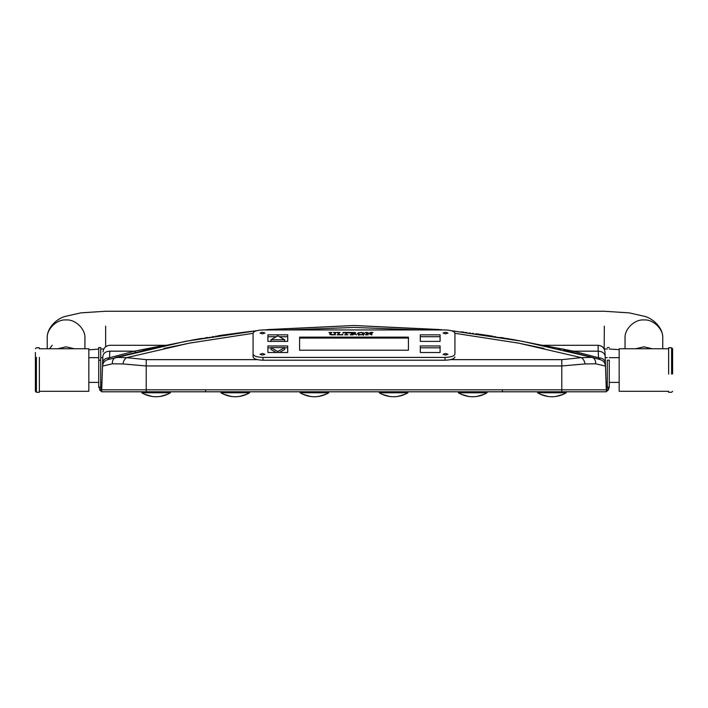 <?xml version="1.0" encoding="UTF-8"?>
<svg xmlns="http://www.w3.org/2000/svg" width="708" height="708" viewBox="0 0 708 708"><rect width="100%" height="100%" fill="white"/><g stroke="black" fill="none" stroke-linecap="round" stroke-linejoin="round"><path stroke-width="1.06" d="M98.722 387.143L98.722 347.566L100.704 347.566L100.704 387.143L98.722 387.143L101.695 391.48L100.793 391.011M451.615 330.778L512.318 339.442C517.406 340.362 517.406 340.362 512.318 339.442C517.406 340.362 517.406 340.362 512.318 339.442L451.615 330.778L522.46 341.309L592.092 357.354L572.321 352.212L573.515 351.177L542.815 345.292L573.515 351.177L598.446 357.744L598.065 345.292C602.136 345.699 604.446 347.92 604.986 351.973L605.482 366.098L595.649 363.797L585.082 363.939L561.78 365.956L146.22 365.956L122.918 363.939L112.351 363.797L102.518 366.098L101.687 389.816L146.22 389.816L101.687 389.816L101.695 391.789L502.415 391.789L502.415 389.816M561.78 391.789L561.78 389.816L606.305 389.816L606.305 391.789L502.415 391.789M205.586 391.789L205.586 389.816M146.22 391.789L146.22 389.816L561.78 389.816L561.78 359.655L581.383 357.646L518.672 343.15L454.925 333.309M606.305 391.48L609.278 387.143L608.491 389.727M606.287 389.232L607.296 387.143L609.278 387.143L609.278 360.186C609.278 344.194 609.278 344.194 609.278 360.186L607.296 360.186L607.296 387.143M607.906 390.435L607.207 391.011M607.243 387.665L607.092 388.161M607.296 360.186C607.296 344.194 607.296 344.194 607.296 360.186M100.085 390.427L99.509 389.727M100.757 387.665L101.483 389.028M101.156 388.63L100.908 388.17M354 327.441L288.023 329.946L354 327.441L419.977 329.946L354 327.441M253.075 333.309L189.328 343.15L126.617 357.646C124.82 358.699 123.581 360.797 122.918 363.939M107.554 359.673C104.501 360.735 102.819 362.877 102.518 366.098L102.633 362.779C103.156 359.682 105.465 358 109.554 357.744L134.485 351.177L165.185 345.292L134.485 351.177L109.784 351.177C109.979 343.469 109.979 343.469 109.784 351.177L109.554 357.744L107.554 359.673L185.54 341.309L256.385 330.778L194.939 339.575M265.712 329.813L354 325.503L443.633 329.946M143.777 350.239L164.822 345.477L115.882 357.363L126.617 357.646L146.22 359.655L257.482 359.655M194.895 339.583L192.718 339.982M192.434 340.026L192.886 339.946M264.367 329.946L264.951 329.893C270.049 329.397 270.049 329.397 264.951 329.893L265.429 329.839M265.465 329.839L267.385 329.654M267.739 329.618L268.341 329.565M439.172 329.512L354 325.503L268.748 329.521M266.403 329.751L265.889 329.795L266.403 329.751M443.004 329.884L442.314 329.822M441.562 329.742L440.181 329.609M443.049 329.893C437.951 329.397 437.951 329.397 443.049 329.893L442.376 329.822L443.049 329.893C437.951 329.397 437.951 329.397 443.049 329.893M512.318 339.442C517.406 340.362 517.406 340.362 512.318 339.442L514.911 339.911L512.318 339.442C517.406 340.362 517.406 340.362 512.318 339.442C517.406 340.362 517.406 340.362 512.318 339.442L514.92 339.911M440.81 329.671L441.465 329.733M441.65 329.751L442.173 329.804L441.65 329.751M265.845 329.804L266.305 329.76M585.082 363.939C584.419 360.797 583.18 358.699 581.383 357.646L592.092 357.354L600.446 359.673L598.446 357.744C602.535 358 604.844 359.682 605.367 362.779M572.321 352.212L563.71 350.115M544.417 345.743L515.566 340.026M513.309 339.628L512.459 339.468M509.061 338.875L506.353 338.406M504.326 338.061L500.689 337.459M495.45 336.619L494.733 336.504M492.795 336.203L487.936 335.459M487.325 335.371L486.715 335.282M486.104 335.185L480.785 334.424M480.785 334.415L478.688 334.123M477.989 334.026L477.289 333.928M476.546 333.831L475.918 333.742M473.378 333.406L472.749 333.318M470.271 332.999L469.493 332.893M466.784 332.548L465.386 332.379M463.979 332.202L463.28 332.123M463.28 332.114L461.174 331.866M454.731 331.123L453.385 330.972M264.978 329.884L264.429 329.946M255.942 330.822L255.119 330.919M254.924 330.937L252.623 331.194M251.809 331.282L250.544 331.433M250.11 331.477L249.623 331.539M249.561 331.539L249.012 331.609M248.738 331.636L223.135 335.008M223.126 335.008L220.701 335.362M220.692 335.362L217.86 335.796M216.391 336.017L215.781 336.114M213.285 336.504L212.577 336.61M207.267 337.468L205.939 337.689M201.63 338.415L198.957 338.866M256.385 330.778L195.682 339.442C190.594 340.362 190.594 340.362 195.682 339.442L159.353 346.663M158.973 346.752L157.548 347.062M157.194 347.141L155.459 347.531M155.087 347.61L153.698 347.929M148.671 349.079L144.874 349.973M194.107 339.725L193.611 339.813M265.367 329.848L266.491 329.742M266.589 329.733L267.164 329.671M102.633 362.779L102.864 356.212C103.058 350.664 103.058 350.664 102.864 356.212C103.058 350.664 103.058 350.664 102.864 356.212C103.386 353.115 105.696 351.434 109.784 351.177M600.446 359.673C603.499 360.735 605.181 362.877 605.482 366.098L606.313 389.816L561.78 389.816M163.937 348.433L191.726 342.69M516.274 342.69L544.063 348.433M103.014 351.973C103.527 347.894 105.837 345.663 109.935 345.292L165.061 345.309M163.274 345.628L162.398 345.787M161.583 345.938L159.937 346.23M159.751 346.265L155.857 346.982M155.689 347.009L152.875 347.539M152.68 347.575L139.078 350.239M563.86 349.23L562.364 348.929M542.939 345.309L541.806 345.185M134.485 351.177L135.679 352.212M595.649 363.797C595.747 360.416 594.561 358.275 592.092 357.354M115.908 357.354C113.439 358.275 112.253 360.416 112.351 363.797M170.46 391.789L170.46 392.781L141.768 392.781C146.193 395.391 150.972 396.71 156.114 396.745C161.247 396.71 166.035 395.391 170.46 392.781C166.035 395.4 161.247 396.719 156.114 396.745C150.972 396.719 146.193 395.4 141.768 392.781L141.768 391.789M249.614 391.789L249.614 392.781L220.923 392.781C225.348 395.391 230.127 396.71 235.268 396.745C240.401 396.71 245.189 395.391 249.614 392.781C245.189 395.4 240.41 396.719 235.268 396.745C230.127 396.719 225.348 395.4 220.923 392.781L220.923 391.789M328.769 391.789L328.769 392.781L300.077 392.781C304.502 395.391 309.281 396.71 314.423 396.745C319.565 396.71 324.344 395.391 328.769 392.781C324.344 395.4 319.565 396.719 314.423 396.745C309.281 396.719 304.502 395.4 300.077 392.781L300.077 391.789M407.923 391.789L407.923 392.781L379.231 392.781C383.656 395.391 388.435 396.71 393.577 396.745C398.719 396.71 403.498 395.391 407.923 392.781C403.498 395.4 398.719 396.719 393.577 396.745C388.435 396.719 383.656 395.4 379.231 392.781L379.231 391.789M487.077 392.781L487.077 391.789L487.077 392.781L458.386 392.781C462.811 395.391 467.599 396.71 472.732 396.745C477.873 396.71 482.652 395.391 487.077 392.781C482.652 395.4 477.873 396.719 472.732 396.745C467.59 396.719 462.811 395.4 458.386 392.781L458.386 391.789M566.232 391.789L566.232 392.781L537.54 392.781C541.965 395.391 546.753 396.71 551.886 396.745C557.028 396.71 561.807 395.391 566.232 392.781C561.807 395.4 557.028 396.719 551.886 396.745C546.753 396.719 541.965 395.4 537.54 392.781L537.54 391.789M445.527 332.238L443.049 333.052L445.527 333.866L447.996 333.052L445.527 332.238M262.473 332.238L260.004 333.052L262.473 333.866L264.951 333.052L262.473 332.238M445.527 353.478L443.049 354.301L445.527 355.115L447.996 354.301L445.527 353.478M262.473 353.478L260.004 354.301L262.473 355.115L264.951 354.301L262.473 353.478M270.96 347.832L267.916 347.832L267.916 352.504L287.705 352.504L287.705 347.832L284.669 347.832M270.96 347.601L277.81 351.522L284.669 347.601L270.96 347.601L270.96 349.469L276.262 352.504M279.368 352.504L284.669 349.469L284.669 347.601M276.262 336.716L267.916 336.716L267.916 341.389L287.705 341.389L287.705 336.716L279.368 336.716M420.295 345.964L420.295 352.504L440.084 352.504L440.084 345.964L420.295 345.964M420.295 334.849L420.295 341.389L440.084 341.389L440.084 334.849L420.295 334.849M287.705 352.504L287.705 345.964L267.916 345.964L267.916 352.504M287.705 341.389L287.705 334.849L267.916 334.849L267.916 341.389M408.419 350.212L408.419 337.141L299.581 337.141L299.581 350.212L408.419 350.212L408.419 338.07L299.581 338.07L299.581 350.212M341.699 334.627L342.584 334.132L342.822 334.849L337.061 334.849L338.043 334.512L338.043 332.778L337.061 332.406L340.114 332.406L339.132 332.76L339.132 334.397L341.699 334.849M356.593 334.672L352.142 333.742L352.142 334.512L353.23 334.849L350.071 334.849L351.062 334.512L351.062 332.76L350.071 332.406L355.08 332.539L355.788 332.981L354.009 333.636L356.593 334.849M370.08 332.406L372.939 332.406L371.85 333.096L371.85 334.884L366.93 332.875L366.93 334.132L368.204 334.849L365.346 334.849L366.434 334.149L366.434 332.955L365.248 332.539L367.195 332.406L371.364 334.273L371.045 332.636L370.08 332.539M445.031 357.407C450.996 357.195 454.297 356.106 454.925 354.133L454.925 333.22C454.297 331.247 450.996 330.158 445.031 329.946L262.969 329.946C257.004 330.158 253.703 331.247 253.075 333.22L253.075 354.133C253.703 356.106 257.004 357.195 262.969 357.407L445.031 357.407L445.031 360.204L262.969 360.204C257.004 360 253.703 358.912 253.075 356.938L253.075 354.133M358.522 332.689L363.523 332.689L364.558 333.636L363.496 334.565L358.469 334.557L357.46 333.636L358.522 332.689L358.744 334.486M343.07 332.406L349.478 332.406L349.478 333.061L346.823 332.539L346.823 334.486L347.902 334.849L344.654 334.849L345.734 334.503L345.734 332.539L343.07 333.061L343.07 332.406L343.07 333.061M333.512 332.406L336.468 332.539L335.592 332.618L335.291 334.141L334.362 334.742L332.627 334.919L330.565 334.698L329.866 334.211L329.866 332.769L328.884 332.539L331.937 332.406L330.955 332.751L330.955 334.096L332.804 334.725L334.796 334.105L334.477 332.636L333.512 332.539M253.075 336.017L253.075 356.938M454.925 354.133L454.925 336.017M454.925 356.938C454.297 358.912 450.996 360 445.031 360.204M371.85 334.964L371.85 333.096L371.85 334.964M366.93 334.849L366.93 334.132M366.434 334.849L366.434 334.149M366.434 334.273L366.93 334.273M367.195 332.999L367.195 332.406M371.364 334.857L371.85 334.273M363.284 335.504L362.7 332.813L361.009 332.344M363.284 334.486L363.523 332.689M361.009 334.919L363.284 333.636M359.301 334.769L361.009 334.751M358.744 335.504L358.744 333.636L359.301 334.433M361.009 332.503L359.257 332.849L358.744 333.636M351.062 334.273L352.142 334.273M355.08 333.477L355.08 332.539M354.009 334.185L354.009 333.636M352.823 333.583L354.504 333.017L352.142 332.539L352.142 333.583L352.823 333.742M354.504 333.583L354.504 333.017M349.478 333.061L349.478 332.406M345.734 334.273L346.823 334.273M342.584 334.849L342.584 334.132M338.043 334.273L339.132 334.273M339.132 334.627L339.132 332.76M335.291 334.946L335.291 333.079M329.866 334.636L329.866 332.769M329.875 334.273L330.955 334.273M330.955 334.787L330.955 334.096M334.796 334.61L334.796 334.105M334.796 334.273L335.256 334.273M440.084 341.389L440.084 336.716L420.295 336.716L420.295 341.389M440.084 352.504L440.084 347.832L420.295 347.832L420.295 352.504M270.96 339.751L284.669 339.751L277.81 335.831L270.96 339.751L270.96 341.619M284.669 339.751L284.669 341.619M277.81 351.522L277.81 352.504M619.173 390.825L619.173 348.752L668.644 348.752M671.609 374.063L671.609 347.761L672.6 348.752L672.6 373.886M671.609 347.761L668.644 347.761L668.644 374.063M662.759 348.752L662.759 338.38C663.316 326.963 651.705 317.919 644.404 316.299L629.306 312.892L604.331 311.255L105.651 311.255L80.924 312.856L65.561 316.308C57.923 318.042 46.64 327.22 47.224 338.38L47.224 348.752M57.702 348.752L66.074 346.84L74.437 348.752M47.224 338.38C46.383 329.264 56.746 319.122 66.074 319.945C75.402 319.122 85.765 329.264 84.925 338.38L84.925 348.752M652.272 348.752L643.908 346.84L635.536 348.752M625.058 348.752L625.058 338.38C624.217 329.264 634.58 319.122 643.908 319.945C653.236 319.122 663.6 329.264 662.759 338.38M39.356 348.752L88.827 348.752L88.827 390.825M35.4 382.099L35.4 352.513L35.4 391.303L36.391 392.285L39.356 392.285L39.356 357.39M52.224 345.274L49.48 348.752M98.722 360.186L100.704 360.186M146.22 359.655L146.22 389.816M450.518 359.655L561.78 359.655M605.136 356.212C604.614 353.115 602.304 351.434 598.216 351.177L573.515 351.177M262.969 357.407L262.969 360.204M105.651 326.167L105.651 346.77M604.331 326.167L604.181 348.956M36.391 357.39L36.391 392.285M607.296 347.566L609.278 347.566M598.065 345.292L542.815 345.292M165.185 345.292L166.194 345.185M568.922 350.239L564.223 350.239M167.663 394.25L160.273 396.427L167.663 394.25M156.636 396.737L155.592 396.737L156.636 396.737M144.565 394.25L151.954 396.427L144.565 394.25M246.818 394.25L239.428 396.427L246.818 394.25M235.791 396.737L234.746 396.737L235.791 396.737M223.719 394.25L231.109 396.427L223.719 394.25M325.972 394.25L318.582 396.427L325.972 394.25M314.945 396.737L313.901 396.737L314.945 396.737M302.874 394.25L310.263 396.427L302.874 394.25M405.126 394.25L397.737 396.427L405.126 394.25M394.099 396.737L393.055 396.737L394.099 396.737M382.028 394.25L389.418 396.427L382.028 394.25M484.281 394.25L476.891 396.427L484.281 394.25M473.254 396.737L472.209 396.737L473.254 396.737M461.182 394.25L468.572 396.427L461.182 394.25M563.435 394.25L556.045 396.427L563.435 394.25M552.408 396.737L551.364 396.737L552.408 396.737M540.337 394.25L547.726 396.427L540.337 394.25M619.173 391.303L668.644 391.303M605.19 357.655L607.296 357.655M609.278 357.655L619.173 357.655M606.048 382.391L607.296 382.391M609.278 382.391L619.173 382.391M668.644 392.285L671.609 392.285L672.6 391.303M103.819 348.964L100.704 349.026M98.722 349.097L88.827 349.849M562.488 348.956L558.78 348.956M619.173 349.637L609.278 349.026M607.296 348.982L604.331 348.956M88.827 391.303L39.356 391.303M101.952 382.391L100.704 382.391M98.722 382.391L88.827 382.391M102.81 357.655L100.704 357.655M98.722 357.655L88.827 357.655M39.356 347.761L36.391 347.761L35.4 348.752"/></g></svg>

